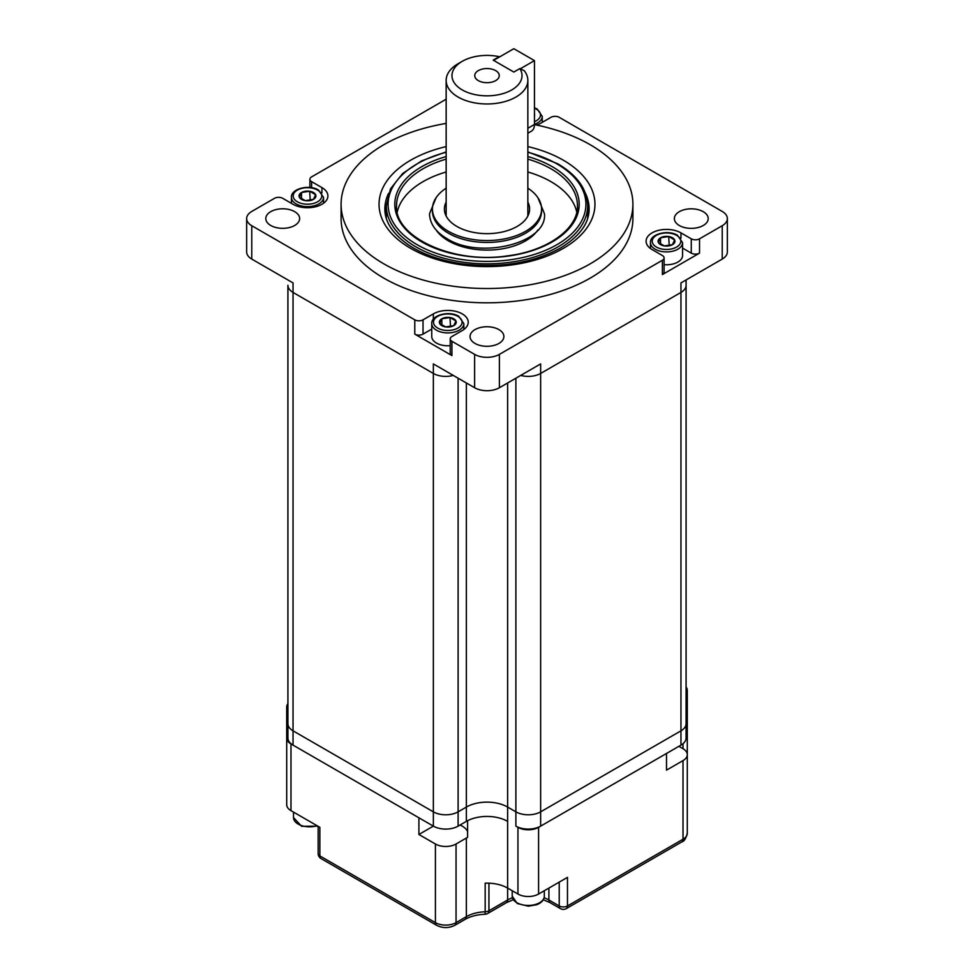 <?xml version="1.0" encoding="UTF-8"?>
<svg xmlns="http://www.w3.org/2000/svg" width="974" height="974" viewBox="0 0 974 974"><rect width="100%" height="100%" fill="white"/><g stroke="black" fill="none" stroke-linecap="round" stroke-linejoin="round"><path stroke-width="1.46" d="M686.086 690.335L686.086 285.285A17.508 10.105 180 0 1 680.96 292.431L540.643 373.444A17.508 10.105 180 0 1 520.725 375.416A17.508 10.105 180 0 0 540.643 373.444L680.96 292.431A17.508 10.105 180 0 0 686.086 285.285L686.086 279.952M548.898 888.081L548.898 899.988L559.222 905.954A5.832 3.372 0 0 0 567.477 905.954L683.018 839.235L683.018 760.609L666.508 770.142L666.508 753.462L538.585 827.328A14.586 8.425 180 0 1 517.949 827.328L515.891 826.135A17.508 10.105 180 0 0 540.643 826.135L680.96 745.122A17.508 10.105 180 0 0 686.086 737.975L686.086 723.682A17.508 10.105 180 0 1 680.96 730.829L540.643 811.841A17.508 10.105 180 0 1 515.891 811.841L507.637 807.069A29.183 16.85 0 0 0 466.363 807.069L458.109 811.841A17.508 10.105 180 0 1 433.357 811.841L293.04 730.829A17.508 10.105 180 0 1 287.914 723.682L287.914 285.285A17.508 10.105 180 0 0 293.04 292.431A17.508 10.105 180 0 1 287.914 285.285M681.812 841.913A5.832 3.372 -120 0 0 683.018 839.235A14.586 8.425 0 0 0 687.291 833.281C685.952 838.565 684.125 841.451 681.812 841.913L566.259 908.62A5.832 3.372 -120 0 0 567.477 905.954L567.477 877.355L538.585 894.035A14.586 8.425 180 0 1 517.949 894.035L507.637 888.081L507.637 821.374A29.183 16.85 0 0 0 466.363 821.374L458.109 826.135A17.508 10.105 180 0 1 433.357 826.135L293.04 745.122A17.508 10.105 180 0 1 287.914 737.975L287.914 723.682A17.508 10.105 180 0 0 293.04 730.829L293.04 292.431L433.357 373.444L293.04 292.431L293.04 282.91L251.779 259.084A17.508 10.105 180 0 1 246.653 251.937L246.653 218.578A17.508 10.105 180 0 1 251.779 211.431L274.473 198.331A5.832 3.372 180 0 1 282.728 198.331L293.04 204.284A20.43 11.798 0 0 0 315.308 206.841A20.43 11.798 0 0 0 327.909 195.944A20.43 11.798 0 0 0 321.931 187.605L311.619 181.651A5.832 3.372 180 0 1 309.902 179.265A5.832 3.372 180 0 1 311.619 176.878L446.153 99.214M686.086 686.974A14.586 8.425 180 0 1 687.291 690.335A14.586 8.425 180 0 1 686.086 693.683M318.157 826.342L318.157 853.541A5.832 3.372 0 0 0 319.862 855.915L435.415 922.634L435.415 844.008L418.905 834.475L418.905 817.795L290.983 743.941A14.586 8.425 180 0 1 286.709 737.975A14.586 8.425 180 0 1 287.914 734.627M686.086 285.285L686.086 723.682A17.508 10.105 180 0 1 680.96 730.829L540.643 811.841A17.508 10.105 180 0 1 515.891 811.841L507.637 807.069L507.637 821.374A29.183 16.85 0 0 0 467.593 820.705L467.593 837.384A29.183 16.85 0 0 0 466.363 838.042L456.051 844.008A14.586 8.425 0 0 1 435.415 844.008M513.225 899.733L506.419 902.667A5.832 3.372 -120 0 0 507.637 899.988L507.637 888.081A29.183 16.85 0 0 0 485.174 883.174L485.174 911.774A5.832 3.372 0 0 0 488.936 910.787L507.637 899.988A29.183 16.85 180 0 1 512.409 897.76M436.62 925.3A5.832 3.372 -60 0 1 435.415 922.634A14.586 8.425 0 0 0 456.051 922.634L466.363 916.668A29.183 16.85 180 0 1 485.174 911.774L485.015 914.245C477.09 914.623 470.466 916.315 465.158 919.346L454.846 925.3C448.771 928.307 442.695 928.307 436.62 925.3L321.079 858.593A5.832 3.372 -60 0 1 319.862 855.915L319.862 827.328L290.983 810.648A14.586 8.425 180 0 1 286.709 804.694L286.709 707.002A14.586 8.425 0 0 0 287.914 710.363M287.914 703.654A14.586 8.425 0 0 0 286.709 707.002M678.89 746.315L683.018 748.702L683.018 743.698M683.018 760.609A14.586 8.425 0 0 0 687.291 754.655A14.586 8.425 0 0 0 683.018 748.702M418.905 834.475L433.357 826.135L433.357 811.841L293.04 730.829L293.04 745.122M460.032 825.027A20.43 11.798 180 0 1 467.593 831.565M536.65 125.074A20.43 11.798 0 0 0 540.643 123.272L550.967 117.318A5.832 3.372 180 0 1 559.222 117.318L722.221 211.431A17.508 10.105 180 0 1 727.347 218.578A17.508 10.105 180 0 1 722.221 225.725L699.527 238.825A5.832 3.372 180 0 1 691.272 238.825L691.272 253.13A5.832 3.372 180 0 0 699.527 253.13L662.381 274.571L662.381 260.277L499.382 354.378A17.508 10.105 180 0 1 474.618 354.378L451.924 341.277A5.832 3.372 180 0 1 450.219 338.891A5.832 3.372 180 0 1 451.924 336.517L462.236 330.551A20.43 11.798 0 0 0 468.226 322.224A20.43 11.798 0 0 0 455.613 311.327A20.43 11.798 0 0 0 433.357 313.884L423.033 319.837A5.832 3.372 180 0 1 414.778 319.837L251.779 225.725A17.508 10.105 180 0 1 246.653 218.578M540.643 826.135L540.643 363.911L499.382 387.737A17.508 10.105 180 0 1 474.618 387.737L433.357 363.911L433.357 373.444A17.508 10.105 180 0 0 453.275 375.416A17.508 10.105 180 0 1 433.357 373.444L433.357 811.841A17.508 10.105 180 0 0 458.109 811.841L458.109 378.204M727.347 218.578L727.347 251.937A17.508 10.105 180 0 1 722.221 259.084L680.96 282.91L680.96 745.122M450.219 338.891L450.219 353.197A5.832 3.372 180 0 0 451.924 355.571L414.778 334.131L414.778 319.837M386.325 213.416A102.136 58.964 0 0 0 385.667 215.985M446.153 123.418A145.905 84.239 0 0 0 383.829 144.724A145.905 84.239 0 0 0 341.095 204.284A145.905 84.239 0 0 0 431.165 282.107A145.905 84.239 0 0 0 590.171 263.844A145.905 84.239 0 0 0 632.905 204.284A145.905 84.239 0 0 0 534.458 124.623M341.095 204.284L341.095 218.578A145.905 84.239 0 0 0 431.165 296.4A145.905 84.239 0 0 0 590.171 278.138A145.905 84.239 0 0 0 632.905 218.578L632.905 204.284M294.684 225.469A16.923 9.777 180 0 1 276.239 227.587A16.923 9.777 180 0 1 265.792 218.553A16.923 9.777 180 0 1 270.748 211.65A16.923 9.777 180 0 1 289.193 209.532A16.923 9.777 180 0 1 299.639 218.553A16.923 9.777 180 0 1 294.684 225.469M703.252 225.505A16.923 9.777 180 0 1 684.807 227.624A16.923 9.777 180 0 1 674.361 218.602A16.923 9.777 180 0 1 679.316 211.687A16.923 9.777 180 0 1 697.761 209.568A16.923 9.777 180 0 1 708.208 218.602A16.923 9.777 180 0 1 703.252 225.505M498.932 343.432A16.923 9.777 180 0 1 480.486 345.551A16.923 9.777 180 0 1 470.04 336.517A16.923 9.777 180 0 1 474.995 329.614A16.923 9.777 180 0 1 493.441 327.495A16.923 9.777 180 0 1 503.887 336.517A16.923 9.777 180 0 1 498.932 343.432M588.333 215.985A102.136 58.964 0 0 0 587.675 213.416M691.272 238.825L680.96 232.871A20.43 11.798 0 0 0 658.692 230.314A20.43 11.798 0 0 0 646.091 241.211A20.43 11.798 0 0 0 652.069 249.551L662.381 255.505A5.832 3.372 180 0 1 664.098 257.891A5.832 3.372 180 0 1 662.381 260.277M431.75 329.102L423.033 334.131A5.832 3.372 180 0 1 414.778 334.131M691.272 253.13L682.567 248.09M664.098 257.891L664.098 272.184A5.832 3.372 180 0 1 662.381 274.571M507.637 382.977L507.637 807.069A29.183 16.85 0 0 0 466.363 807.069L458.109 811.841L458.109 826.135M576.754 212.076A90.46 52.231 0 0 0 527.847 171.984M446.153 171.984A90.46 52.231 0 0 0 397.246 212.076M527.847 188.165A54.568 31.509 180 0 1 541.568 209.045A54.568 31.509 180 0 1 525.583 231.325A54.568 31.509 180 0 1 466.12 238.155A54.568 31.509 180 0 1 432.432 209.045A54.568 31.509 180 0 1 446.153 188.165M541.568 209.045L541.568 210.956A54.568 31.509 180 0 1 525.583 233.224A54.568 31.509 180 0 1 466.12 240.054A54.568 31.509 180 0 1 432.432 210.956L432.432 209.045M537.879 229.974A54.568 31.509 180 0 1 525.583 240.858A54.568 31.509 180 0 1 436.121 229.974M445.203 213.817A42.6 24.593 180 0 1 446.153 211.602M527.847 211.602A42.6 24.593 180 0 1 528.797 213.817M527.847 202.068A42.6 24.593 180 0 1 529.6 209.045A42.6 24.593 180 0 1 517.121 226.443A42.6 24.593 180 0 1 470.698 231.775A42.6 24.593 180 0 1 444.4 209.045A42.6 24.593 180 0 1 446.153 202.068M493.599 60.376L513.822 48.7L534.458 60.607L534.458 124.465A14.586 8.425 60 0 1 531.439 131.149L527.847 133.219M534.458 60.607L520.274 68.801M519.824 68.582L513.822 72.052L493.185 60.132L499.187 56.675A35.015 20.211 0 0 0 462.236 61.325L462.236 61.325A35.015 20.211 0 0 0 462.236 89.912A35.015 20.211 0 0 0 511.764 89.912A35.015 20.211 0 0 0 519.824 68.582L524.304 70.761A40.847 23.583 180 0 1 527.847 80.392A40.847 23.583 180 0 1 515.891 97.071A40.847 23.583 180 0 1 471.367 102.173A40.847 23.583 180 0 1 446.153 80.392A40.847 23.583 180 0 1 458.109 63.712L462.236 61.325L458.109 63.712M495.669 70.615A12.26 7.074 180 0 1 499.26 75.619A12.26 7.074 180 0 1 487 82.693A12.26 7.074 180 0 1 474.74 75.619A12.26 7.074 180 0 1 482.313 69.081A12.26 7.074 180 0 1 495.669 70.615M449.976 317.524A8.425 4.858 180 0 1 455.929 320.957A8.425 4.858 180 0 1 453.75 325.657A8.425 4.858 180 0 1 445.617 326.911A8.425 4.858 180 0 1 439.664 323.478A8.425 4.858 180 0 1 441.843 318.778A8.425 4.858 180 0 1 449.976 317.524L455.929 320.957L453.75 325.657L445.617 326.911L439.664 323.478L441.843 318.778L449.976 317.524L450.536 326.655M450.219 345.673A16.047 9.265 180 0 1 431.75 336.517L431.75 323.648A16.047 9.265 180 0 0 447.797 332.913A16.047 9.265 180 0 0 463.843 323.648L463.843 329.516M441.843 325.219L441.843 318.778M449.976 326.339L446.019 326.947A7.293 4.213 180 0 1 449.136 326.899M309.671 191.245A8.425 4.858 180 0 1 315.625 194.69A8.425 4.858 180 0 1 313.445 199.378A8.425 4.858 180 0 1 305.312 200.644A8.425 4.858 180 0 1 299.347 197.198A8.425 4.858 180 0 1 301.526 192.499A8.425 4.858 180 0 1 309.671 191.245L315.625 194.69L313.445 199.378L305.312 200.644L299.347 197.198L301.526 192.499L309.671 191.245L310.231 200.388M301.526 198.952L301.526 192.499M309.671 200.06L305.714 200.668A7.293 4.213 180 0 1 308.819 200.62M534.458 113.97A8.425 4.858 180 0 1 534.458 115.906M668.688 236.512A8.425 4.858 180 0 1 674.653 239.957A8.425 4.858 180 0 1 672.474 244.657A8.425 4.858 180 0 1 664.329 245.911A8.425 4.858 180 0 1 658.375 242.465A8.425 4.858 180 0 1 660.555 237.778A8.425 4.858 180 0 1 668.688 236.512L674.653 239.957L672.474 244.657L664.329 245.911L658.375 242.465L660.555 237.778L668.688 236.512L669.248 245.655M682.567 242.636L677.502 235.282C668.115 229.365 649.682 234.077 650.462 242.636A16.047 9.265 180 0 0 666.508 251.913A16.047 9.265 180 0 0 682.567 242.636L682.567 255.505A16.047 9.265 180 0 1 664.098 264.672M660.555 244.218L660.555 237.778M668.688 245.326L664.743 245.947A7.293 4.213 180 0 1 667.847 245.886M515.891 826.135L515.891 378.204M466.363 821.374L466.363 382.977M465.158 919.346A5.832 3.372 -120 0 0 466.363 916.668L466.363 838.042M290.983 810.648L290.983 743.941M538.585 894.035L538.585 827.328M517.949 894.035L517.949 827.328M454.846 925.3A5.832 3.372 -120 0 0 456.051 922.634L456.051 844.008M488.936 883.187L488.936 910.787A5.832 3.372 -120 0 1 487.731 913.466L506.419 902.667M544.125 897.76A29.183 16.85 180 0 1 548.898 899.988A5.832 3.372 -60 0 0 550.115 902.667L543.309 899.733M559.222 882.127L559.222 905.954A5.832 3.372 -60 0 0 560.427 908.62A5.832 5.832 0 0 0 566.259 908.62M699.527 253.13L699.527 238.825M499.382 387.737L499.382 354.378M722.221 259.084L722.221 225.725M451.924 355.571L451.924 341.277M251.779 259.084L251.779 225.725M474.618 387.737L474.618 354.378M388.553 193.351A102.136 58.964 0 0 0 384.864 209.045C384.827 221.597 392.364 233.322 407.449 244.206C421.413 253.739 439.067 260.192 460.434 263.564C498.798 268.556 532.133 263.394 560.427 248.066C579.542 236.414 589.112 223.411 589.136 209.045A102.136 58.964 0 0 0 585.447 193.351M527.847 146.587A107.968 62.336 180 0 1 563.349 248.358A107.968 62.336 180 0 1 397.088 238.788A107.968 62.336 180 0 1 446.153 146.587M433.357 313.884L433.357 319.216M423.033 319.837L423.033 334.131M321.931 187.605L321.931 192.937M311.619 181.651L311.619 187.69M680.96 232.871L680.96 238.204M446.153 159.115A90.46 52.231 0 0 0 423.033 168.782A90.46 52.231 0 0 0 396.54 205.709C394.19 236.767 452.764 264.38 507.393 255.87C547.887 250.975 578.373 228.379 577.46 205.709A90.46 52.231 0 0 0 527.847 159.115M446.153 152.273A98.922 57.113 0 0 0 402.445 233.918A98.922 57.113 0 0 0 548.082 249.21A98.922 57.113 0 0 0 556.945 163.9A98.922 57.113 0 0 0 527.847 152.273M527.847 156.558A92.213 53.241 180 0 1 564.737 232.908A92.213 53.241 180 0 1 429.266 245.789A92.213 53.241 180 0 1 421.803 166.639A92.213 53.241 180 0 1 446.153 156.558M587.675 218.407L587.675 205.709A100.675 58.123 180 0 1 487 263.832A100.675 58.123 180 0 1 386.325 205.709L390.537 188.798L402.725 173.433L421.779 160.807L446.153 151.883M534.458 124.465L527.847 128.276M457.902 316.38A14.293 8.255 0 0 0 433.99 320.081A14.293 8.255 0 0 0 451.498 330.198A14.293 8.255 0 0 0 457.902 316.38M317.597 190.1A14.293 8.255 0 0 0 293.673 193.802A14.293 8.255 0 0 0 311.193 203.919A14.293 8.255 0 0 0 317.597 190.1M323.538 203.237L323.538 197.369A16.047 9.265 180 0 1 307.492 206.634A16.047 9.265 180 0 1 291.433 197.369L291.433 203.359M534.458 121.677A14.293 8.255 0 0 0 536.309 109.1A14.293 8.255 0 0 0 534.458 108.199M542.25 122.347L542.25 116.369A16.047 9.265 180 0 1 534.458 124.319M676.626 235.379A14.293 8.255 0 0 0 652.702 239.08A14.293 8.255 0 0 0 670.209 249.186A14.293 8.255 0 0 0 676.626 235.379M317.11 825.733A16.047 9.265 180 0 1 293.503 817.563L293.503 812.109M544.32 890.723L544.32 896.177A16.047 9.265 180 0 1 534.409 904.736A16.047 9.265 180 0 1 516.914 902.74A16.047 9.265 180 0 1 512.214 896.177L512.214 890.723M687.291 833.281L687.291 690.335M560.427 908.62L550.115 902.667M485.015 914.245A5.832 5.832 0 0 0 487.731 913.466M318.157 853.541A5.832 5.832 0 0 0 321.079 858.593M309.902 179.265L309.902 187.483M386.325 218.407L386.325 205.709M587.675 205.709C587.176 189.26 577.229 175.283 557.822 163.815L527.847 151.883M446.153 216.021L446.153 80.392M527.847 216.021L527.847 80.392M436.121 197.661L429.51 213.817C429.887 223.752 435.695 232.019 446.956 238.618C479.318 259.668 547.4 243.537 544.49 213.817L537.879 197.661M463.843 323.648L458.778 316.294C449.404 310.365 430.971 315.089 431.75 323.648M323.538 197.369L318.474 190.015C309.087 184.086 290.666 188.81 291.433 197.369M542.25 116.369L537.185 109.015L534.458 107.749M650.462 242.636L650.462 248.504M317.853 826.159L301.611 826.293L293.503 817.563M544.32 896.177C544.149 899.903 541.629 902.74 536.759 904.712L528.358 906.185L517.279 903.531L512.214 896.177"/></g></svg>
